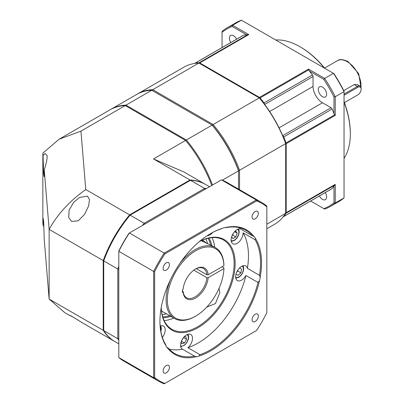 <?xml version="1.0" encoding="UTF-8"?>
<svg xmlns="http://www.w3.org/2000/svg" width="404" height="404" viewBox="0 0 404 404"><rect width="100%" height="100%" fill="white"/><g stroke="black" fill="none" stroke-linecap="round" stroke-linejoin="round"><path stroke-width="0.61" d="M222.033 266.781L223.917 267.867L223.917 268.594L208.161 277.689A17.786 10.267 -60 0 1 195.647 297.985A17.786 10.267 -60 0 1 183.138 292.137L182.446 292.541L182.446 289.633L183.138 289.234A17.786 10.267 -60 0 1 195.647 268.943A17.786 10.267 -60 0 1 208.161 274.786L223.917 265.691A40.016 23.104 120 0 0 195.647 250.788A40.016 23.104 120 0 0 167.352 299.798A40.016 23.104 120 0 0 195.647 316.135A40.016 23.104 120 0 0 195.652 316.135A40.016 23.104 120 0 0 223.917 268.594M170.357 279.896A40.905 23.619 120 0 0 174.568 318.524A40.905 23.619 120 0 0 195.021 316.499L195.647 316.135M208.161 277.689L206.904 277.694L193.829 270.145M206.904 277.694A16.897 9.757 -60 0 1 195.021 296.895A16.897 9.757 -60 0 1 186.572 297.733A16.897 9.757 -60 0 1 183.138 291.41L183.138 292.137M186.133 279.467A16.897 9.757 120 0 0 187.431 277.22M182.446 291.011L183.138 291.41M195.329 269.13A16.897 9.757 -60 0 1 203.47 268.468A16.897 9.757 -60 0 1 206.904 274.791L208.161 274.786M196.278 268.655L206.904 274.791M223.917 265.691L223.917 264.963A40.905 23.619 120 0 0 215.473 247.677A40.905 23.619 120 0 0 195.021 249.702A40.905 23.619 120 0 0 179.911 263.342M202.566 240.228L202.899 240.415A40.905 23.619 120 0 0 202.566 240.228L202.566 241.536M201.232 240.653L212.625 246.036A40.905 23.619 -60 0 1 212.958 246.223L215.473 247.677M206.5 243.405A40.905 23.619 120 0 0 202.899 240.415M169.665 315.696A48.02 27.724 -60 0 1 162.711 316.842M170.831 316.367A48.733 28.134 -60 0 1 163.014 317.781M162.156 314.741A48.02 27.724 120 0 0 166.392 313.807M207.484 243.809A48.02 27.724 120 0 0 205.989 238.82M208.085 238.254A48.02 27.724 -60 0 1 210.625 245.092M118.811 343.834L114.958 341.612A90.703 52.369 -60 0 1 103.722 330.583L103.722 260.449A89.991 51.954 -60 0 1 129.755 215.357L190.491 180.29L204.581 188.421L144.213 223.271A90.703 52.369 120 0 0 142.4 225.483M118.811 266.337A90.703 52.369 120 0 0 117.806 269.014L103.722 260.883A90.703 52.369 -60 0 1 130.128 215.14L144.213 223.271L144.844 224.074M118.811 269.16L117.806 269.014L117.806 338.719A90.703 52.369 120 0 0 118.811 340.234M118.811 338.572L117.806 338.719L103.722 330.583M190.491 180.29A90.703 52.369 -60 0 1 205.661 184.512L209.514 186.734M206.393 188.537A90.703 52.369 120 0 0 204.581 188.421L204.954 189.365M209.05 238.042A48.733 28.134 -60 0 1 211.757 245.597M212.489 185.017A90.703 52.369 -120 0 0 186.345 139.996L185.714 140.794M222.331 180.204L238.532 170.852L238.532 189.112M137.597 93.9L183.749 67.251A90.703 52.369 60 0 1 198.919 63.034L259.282 97.884L213.13 124.528L212.499 125.326L212.125 125.109L186.345 139.996L125.977 105.141L151.758 90.259L212.125 125.109A90.703 52.369 60 0 1 238.532 170.852L238.532 170.417A89.991 51.954 -120 0 0 212.499 125.326A89.991 51.954 60 0 1 238.532 170.417L239.537 170.271A90.703 52.369 -120 0 0 213.13 124.528L152.768 89.678A90.703 52.369 -120 0 0 137.597 93.9A90.703 52.369 -120 0 0 137.097 94.193M125.604 106.085L125.977 105.141A90.703 52.369 -120 0 0 110.812 109.363A90.703 52.369 -120 0 0 110.433 109.585M110.812 109.363L136.592 94.48A90.703 52.369 60 0 1 151.758 90.259M72.902 316.913L69.049 315.105L71.508 316.085L81.896 322.523L114.458 341.324A90.703 52.369 120 0 0 114.711 341.466M43.975 226.801L43.056 225.296L42.854 222.836L42.854 153.136L59.065 139.239L110.055 109.797A90.703 52.369 60 0 1 125.225 105.58L185.588 140.43A90.703 52.369 60 0 1 211.731 185.451M59.065 139.239L80.946 131.143L125.225 105.58M42.854 153.136L43.056 155.591L44.995 153.52L47.127 155.601C47.243 159.095 46.278 163.827 44.228 169.796L49.142 229.371C57.525 214.221 69.73 200.939 85.759 189.526L80.946 131.143M44.228 169.796L44.087 176.639L43.642 173.584L43.056 155.591M69.049 315.105L64.726 312.61L49.142 299.076L103.217 330.295L103.217 260.59L49.142 229.371L49.142 299.076L44.228 239.496L43.642 221.503L43.198 218.453M43.056 225.296L43.198 218.448M85.759 189.526L129.628 214.852A90.703 52.369 120 0 0 103.217 260.59M87.562 196.147L89.501 199.642L88.633 205.919L84.577 214.367L78.154 220.857L71.508 221.387L68.695 217.418L69.124 210.136L73.695 202.308L79.537 197.47L87.562 196.147M185.588 140.43L153.52 158.944L189.991 179.997L129.628 214.852M153.52 158.944L183.855 171.922L205.161 184.219A90.703 52.369 120 0 0 189.991 179.997M103.217 330.295A90.703 52.369 120 0 0 114.458 341.324M169.422 367.372A4.444 2.565 -60 0 1 167.483 371.847A4.444 2.565 -60 0 1 164.054 373.038A4.444 2.565 -60 0 1 163.135 371.003A4.444 2.565 -60 0 1 165.074 366.529A4.444 2.565 -60 0 1 168.503 365.337A4.444 2.565 -60 0 1 169.422 367.372M256.58 330.477L164.903 383.406A102.439 59.146 120 0 1 154.651 377.488L154.651 271.629A102.439 59.146 120 0 1 164.903 253.874L256.58 200.945A102.439 59.146 120 0 1 266.827 206.863L266.827 312.726A102.439 59.146 120 0 1 256.58 330.477M258.348 316.034A4.444 2.565 -60 0 1 256.404 320.508A4.444 2.565 -60 0 1 252.98 321.695A4.444 2.565 -60 0 1 252.061 319.66A4.444 2.565 -60 0 1 254 315.186A4.444 2.565 -60 0 1 257.424 313.999A4.444 2.565 -60 0 1 258.348 316.034M169.422 264.691A4.444 2.565 -60 0 1 167.483 269.165A4.444 2.565 -60 0 1 164.054 270.357A4.444 2.565 -60 0 1 163.135 268.322A4.444 2.565 -60 0 1 165.074 263.847A4.444 2.565 -60 0 1 168.503 262.656A4.444 2.565 -60 0 1 169.422 264.691M258.348 213.352A4.444 2.565 -60 0 1 256.404 217.827A4.444 2.565 -60 0 1 252.98 219.018A4.444 2.565 -60 0 1 252.061 216.978A4.444 2.565 -60 0 1 254 212.504A4.444 2.565 -60 0 1 257.424 211.317A4.444 2.565 -60 0 1 258.348 213.352M259.464 280.669A71.851 41.486 -60 0 1 198.849 356.081A8.449 4.878 -60 0 1 196.344 356.752A71.851 41.486 -60 0 1 167.402 347.819A8.449 4.878 -60 0 1 166.105 345.97A71.851 41.486 -60 0 1 159.934 321.508A71.851 41.486 -60 0 1 161.347 306.959A8.449 4.878 -60 0 1 162.014 303.682A71.851 41.486 -60 0 1 210.742 233.512A71.851 41.486 -60 0 1 222.634 228.275A8.449 4.878 -60 0 1 225.139 227.603A71.851 41.486 -60 0 1 254.076 236.537A8.449 4.878 -60 0 1 255.373 238.38A71.851 41.486 -60 0 1 260.136 277.391A8.449 4.878 -60 0 1 259.464 280.669L258.02 282.457A71.139 41.072 -60 0 1 199.965 354.677L187.89 347.708A71.139 41.072 120 0 0 245.945 275.483A8.449 4.878 -60 0 1 237.365 280.598A8.449 4.878 -60 0 1 235.618 276.73A8.449 4.878 -60 0 1 239.304 268.226A8.449 4.878 -60 0 1 245.814 265.963A8.449 4.878 -60 0 1 247.41 268.352A71.139 41.072 120 0 0 248.465 255.873A71.139 41.072 120 0 0 243.072 232.815A8.449 4.878 -60 0 1 243.072 233.032A8.449 4.878 -60 0 1 239.385 241.531A8.449 4.878 -60 0 1 232.876 243.794A8.449 4.878 -60 0 1 231.128 239.931A8.449 4.878 -60 0 1 234.194 232.128A8.449 4.878 -60 0 1 240.249 228.8A71.139 41.072 120 0 0 239.254 227.684M154.651 377.488L153.646 377.695A103.151 59.555 120 0 0 158.661 381.219A103.151 59.555 120 0 0 164.221 383.8L164.903 383.406M164.903 253.874L164.221 253.106A103.151 59.555 120 0 0 153.646 271.422L154.651 271.629M153.646 271.422L153.646 377.695L118.811 357.585L118.811 251.308A103.151 59.555 -60 0 1 129.386 232.997L221.422 179.861L256.257 199.97L164.221 253.106L129.386 232.997L129.063 233.184A102.439 59.146 -60 0 0 118.811 250.934L118.811 251.308L153.646 271.422M221.422 179.861A103.151 59.555 -60 0 1 226.977 182.441L261.812 202.556A103.151 59.555 120 0 0 256.257 199.97L256.58 200.945M266.827 206.863L266.827 206.075A103.151 59.555 120 0 0 261.812 202.556M158.661 381.219L123.826 361.105A103.151 59.555 -60 0 1 118.811 357.585M169.15 349.117A71.139 41.072 120 0 0 182.441 349.167A8.449 4.878 -60 0 1 182.305 349.096A8.449 4.878 -60 0 1 180.553 345.228A8.449 4.878 -60 0 1 184.244 336.724A8.449 4.878 -60 0 1 190.754 334.462A8.449 4.878 -60 0 1 192.501 338.33A8.449 4.878 -60 0 1 187.89 347.708M199.965 354.677L198.849 356.081M196.344 356.752L194.516 356.136A71.139 41.072 -60 0 1 174.669 353.495A71.139 41.072 -60 0 1 168.15 348.001L166.731 347.177M182.441 349.167L194.516 356.136M160.136 326.013A8.449 4.878 -60 0 1 163.453 326.033A8.449 4.878 -60 0 1 165.201 329.901A8.449 4.878 -60 0 1 162.378 337.396M212.645 232.477A8.449 4.878 -60 0 1 207.095 235.764M199.414 241.526A52.288 30.189 -60 0 1 235.138 263.57A52.288 30.189 -60 0 1 198.788 327.24A52.288 30.189 -60 0 1 161.211 307.691M168.15 348.001L167.529 347.894M166.105 345.97L165.332 343.986A71.139 41.072 -60 0 1 159.934 321.215M210.489 233.658A71.139 41.072 -60 0 1 220.513 229.093L222.634 228.275M225.139 227.603L225.962 227.634A71.139 41.072 -60 0 1 245.809 230.275A71.139 41.072 -60 0 1 252.323 235.769L253.843 236.396M252.323 235.769L240.249 228.8M255.373 238.38L255.141 239.784A71.139 41.072 -60 0 1 260.54 262.842A71.139 41.072 -60 0 1 259.479 275.321L260.136 277.391M243.072 232.815L255.141 239.784M245.945 275.483L258.02 282.457M259.479 275.321L247.41 268.352M199.339 241.592A51.576 29.78 -60 0 1 223.447 239.961A51.576 29.78 -60 0 1 234.133 263.57A51.576 29.78 -60 0 1 211.62 315.474A51.576 29.78 -60 0 1 171.872 329.29A51.576 29.78 -60 0 1 161.231 307.596M214.706 247.233A51.576 29.78 120 0 0 212.055 237.623M164.15 320.594A51.576 29.78 120 0 0 173.801 318.084M206.717 307.146L215.494 303.55L219.811 292.567L219.034 288.355M183.86 337.148L185.815 336.623L186.567 339.431L184.512 342.986L181.709 343.738L181.184 341.784M184.512 342.986L181.406 341.193M181.522 340.91L183.27 337.875M186.567 339.431L183.456 337.633M182.805 338.532A3.555 2.055 -60 0 1 182.396 339.395A3.555 2.055 -60 0 1 181.856 340.178M241.627 269.195L239.577 268.009L241.627 269.195L240.88 272.867L237.734 271.054L237.976 269.877M239.577 268.009L239.183 268.357M240.88 272.867L238.072 275.356L236.017 274.17L236.123 273.654M236.835 271.847L237.734 271.054M237.87 270.034A3.555 2.055 -60 0 1 236.916 271.68M234.31 231.992L235.784 231.138L237.239 233.204L234.724 231.755M237.239 233.204L235.784 236.946L232.881 238.623L231.633 236.85M235.784 236.946L232.643 235.133L233.381 233.234A3.555 2.055 -60 0 1 233.366 233.26A3.555 2.055 -60 0 1 232.426 234.881M232.184 235.396L232.643 235.133M275.674 39.971A71.139 41.072 60 0 1 300.031 46.768L300.657 47.132A70.251 40.562 60 0 1 324.846 68.357M344.041 101.606A70.251 40.562 60 0 1 350.334 133.168L350.334 133.896A71.139 41.072 60 0 1 344.041 158.388M300.657 47.132L300.031 46.768A71.139 41.072 60 0 1 324.382 68.089M344.041 102.146A71.139 41.072 60 0 1 350.334 133.896M232.229 26.502L232.633 25.28A103.151 59.555 -120 0 0 227.073 27.866A103.151 59.555 -120 0 0 222.059 31.386L222.059 32.37A102.263 59.04 -120 0 1 232.229 26.502L246.687 34.85L248.783 34.608L232.633 25.28L241.435 20.2L333.876 73.568A102.263 59.04 60 0 1 344.041 91.183L344.041 197.925A103.151 59.555 60 0 1 339.027 201.444L330.225 206.53A103.151 59.555 -120 0 0 335.239 203.005L335.239 184.355L333.982 186.047A90.703 52.369 60 0 1 332.118 188.572A1.778 1.025 60 0 1 331.952 188.719L283.532 216.67A1.778 1.025 -120 0 0 283.704 216.524A90.703 52.369 -120 0 0 286.042 213.277A1.778 1.025 -120 0 0 286.194 212.671L286.194 143.698A1.778 1.025 -120 0 0 286.042 142.92A90.703 52.369 -120 0 0 283.704 136.971A1.778 1.025 -120 0 0 282.729 135.739M323.816 79.381L324.67 78.416L333.472 73.336A103.151 59.555 60 0 1 344.041 91.647L335.239 96.733A103.151 59.555 -120 0 0 324.67 78.416L308.515 69.094L309.353 71.028A90.703 52.369 60 0 1 312.469 74.977A1.778 1.025 60 0 1 313.049 76.538L313.049 86.446A13.337 7.701 -120 0 0 322.483 102.778L331.058 107.732A1.778 1.025 60 0 1 332.118 109.014A90.703 52.369 60 0 1 333.982 113.691L335.239 115.382L335.239 96.733L333.982 96.99A102.263 59.04 -120 0 0 323.816 79.381L309.353 71.028M264.63 104.394A1.778 1.025 -120 0 0 264.054 102.929A90.703 52.369 -120 0 0 260.065 97.93A1.778 1.025 -120 0 0 259.469 97.409L199.738 62.923A1.778 1.025 -120 0 0 199.142 62.751A90.703 52.369 -120 0 0 195.157 63.155A1.778 1.025 -120 0 0 194.94 63.231A1.778 1.025 -120 0 0 194.728 63.433M344.041 197.925L335.239 203.005L333.982 202.747A102.263 59.04 -120 0 1 323.816 208.621L310.651 201.015M323.816 208.621L324.67 209.11A103.151 59.555 -120 0 0 330.225 206.53M227.073 27.866L235.875 22.781A103.151 59.555 60 0 1 241.435 20.2M283.249 216.756A1.778 1.025 -120 0 0 283.532 216.67M333.982 96.99L333.982 113.691M322.483 87.097A5.868 3.389 60 0 1 326.316 92.269A5.868 3.389 60 0 1 325.417 96.97A5.868 3.389 60 0 1 322.483 96.682A5.868 3.389 60 0 1 318.65 91.511A5.868 3.389 60 0 1 319.549 86.804A5.868 3.389 60 0 1 322.483 87.097M312.696 199.834A1.778 1.025 60 0 1 312.681 199.844L283.128 216.908M333.982 186.047L333.982 202.747M325.245 192.592A5.868 3.389 60 0 1 325.417 199.652A5.868 3.389 60 0 1 322.483 199.364A5.868 3.389 60 0 1 319.387 195.97M194.536 63.463L243.359 35.274A1.778 1.025 60 0 1 243.572 35.204A90.703 52.369 60 0 1 246.687 34.85M222.059 47.576L222.059 32.37M230.795 42.531A5.868 3.389 60 0 1 230.623 35.466A5.868 3.389 60 0 1 233.557 35.759A5.868 3.389 60 0 1 236.653 39.148M343.759 90.617L354.207 84.582L357.141 84.471L360.04 86.148A5.338 3.08 120 0 0 357.373 86.411L344.041 94.107M344.415 102.606L357.373 95.127A5.338 3.08 120 0 0 357.383 95.122M357.878 94.834L357.373 95.127L357.878 94.834A4.626 2.671 120 0 0 361.146 89.173L361.146 88.592A5.338 3.08 120 0 0 360.04 86.148M361.146 89.173A4.626 2.671 120 0 0 357.878 87.284L344.041 95.268M152.389 90.622L152.768 89.678L198.919 63.034M239.537 189.693L239.537 170.271L285.694 143.627L285.694 143.188A89.991 51.954 60 0 0 259.661 98.101L259.282 97.884A90.703 52.369 60 0 1 285.694 143.627L285.694 213.327L266.827 224.22M285.694 213.327A90.703 52.369 60 0 1 274.452 224.356L266.827 228.755M212.125 125.109L212.499 125.326M238.532 170.417L238.532 170.852M160.772 330.992A6.449 3.722 120 0 0 160.186 326.563M180.573 345.784A6.449 3.722 120 0 0 184.941 344.587A6.449 3.722 120 0 0 187.022 334.618M235.638 277.285A6.449 3.722 120 0 0 241.127 274.897A6.449 3.722 120 0 0 243.228 267.776A6.449 3.722 120 0 0 242.087 266.12M231.149 240.486A6.449 3.722 120 0 0 232.053 240.759A6.449 3.722 120 0 0 237.936 236.032A6.449 3.722 120 0 0 237.592 229.321M308.515 69.094L259.469 97.409M199.738 62.923L248.783 34.608M335.239 184.355L286.194 212.671M286.194 143.698L335.239 115.382M248.036 34.522L199.142 62.751M260.065 97.93L308.964 69.7M312.469 74.977L264.054 102.929M334.936 114.696L286.042 142.92M283.704 136.971L332.118 109.014M331.058 107.732L282.694 135.658M279.068 127.846L322.483 102.778M313.049 86.446L269.635 111.509M264.686 104.464L313.049 76.538M286.042 213.277L334.936 185.047M332.118 188.572L283.704 216.524M195.157 63.155L243.572 35.204M324.609 68.069L337.406 60.686A19.564 11.297 60 0 1 347.188 61.655A19.564 11.297 60 0 1 360.939 87.289M354.207 84.582L357.373 86.411L357.878 87.284M160.863 331.497L161.337 329.048L161.146 327.073L160.6 325.846M195.652 316.135L195.021 316.499M174.568 318.524L161.504 310.984M202.97 240.456L202.752 239.986M161.549 311.353L162.065 311.307M180.714 346.718L184.891 344.96L187.143 342.173L188.284 339.522L188.638 337.491L188.446 335.507L187.9 334.275M235.774 278.22L238.905 277.265L241.072 275.301L242.208 273.67L243.365 270.968L243.703 268.938L243.516 267.034L242.961 265.776M231.285 241.42L234.391 240.481L236.562 238.527L237.703 236.896L238.587 235.027L239.208 232.179L239.017 230.199L238.471 228.977M337.406 60.686C339.506 58.969 343.062 59.262 348.076 61.565L358.681 73.599L361.146 88.491"/></g></svg>
